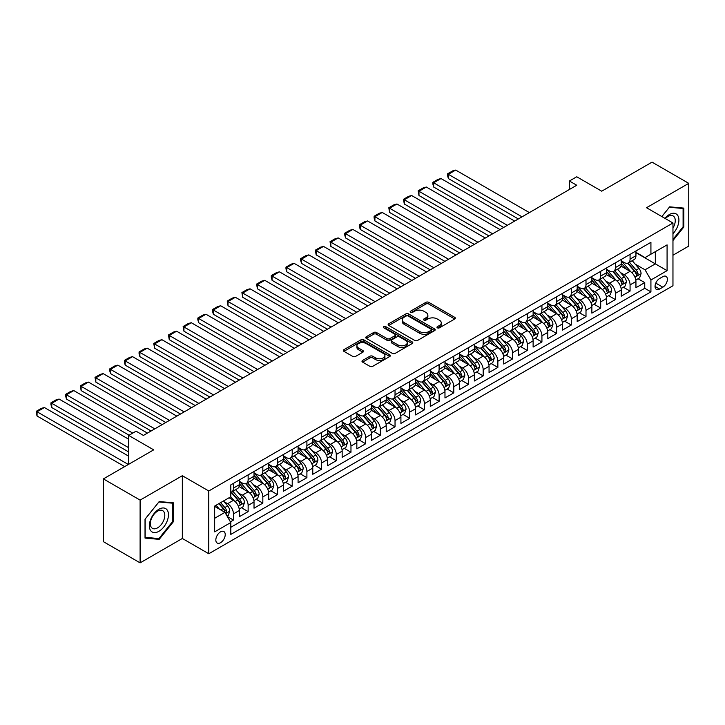 <?xml version="1.0" encoding="UTF-8"?>
<svg xmlns="http://www.w3.org/2000/svg" width="725" height="725" viewBox="0 0 725 725"><rect width="100%" height="100%" fill="white"/><g stroke="black" fill="none" stroke-linecap="round" stroke-linejoin="round"><path stroke-width="1.09" d="M437.383 327.836A1.432 0.825 0 0 0 439.404 327.836L454.72 318.991A2.039 1.178 0 0 0 455.318 318.157A2.039 1.178 0 0 0 454.72 317.333L428.765 302.343A2.039 1.178 0 0 0 425.883 302.343L410.567 311.188A1.432 0.825 0 0 0 410.151 311.768A1.432 0.825 0 0 0 410.567 312.357A1.432 0.825 0 0 0 412.579 312.357L414.564 311.206A6.525 3.77 0 0 1 423.79 311.206L425.956 312.457A6.525 3.77 0 0 1 427.868 315.121A6.525 3.77 0 0 1 425.956 317.786L423.971 318.928A1.432 0.825 0 0 0 423.554 319.517A1.432 0.825 0 0 0 423.971 320.097A1.432 0.825 0 0 0 425.992 320.097L427.977 318.955A6.525 3.77 0 0 1 437.202 318.955L439.368 320.196A6.525 3.77 0 0 1 441.28 322.861A6.525 3.77 0 0 1 439.368 325.525L437.383 326.676A1.432 0.825 0 0 0 436.967 327.256A1.432 0.825 0 0 0 437.383 327.836L437.383 326.676M220.527 542.717A6.652 3.843 120 0 0 224.868 536.862A6.652 3.843 120 0 0 223.853 531.534A6.652 3.843 120 0 0 220.527 531.86A6.652 3.843 120 0 0 216.186 537.723A6.652 3.843 120 0 0 217.201 543.043A6.652 3.843 120 0 0 220.527 542.717M362.591 360.452A2.039 1.178 0 0 0 361.993 361.286A2.039 1.178 0 0 0 362.591 362.11L369.868 366.315A2.039 1.178 0 0 0 372.75 366.315L389.769 356.492A2.039 1.178 0 0 0 390.367 355.658A2.039 1.178 0 0 0 389.769 354.833L363.814 339.844A2.039 1.178 0 0 0 360.932 339.844L343.913 349.667A2.039 1.178 0 0 0 343.315 350.501A2.039 1.178 0 0 0 343.913 351.335L352.712 356.41A2.039 1.178 0 0 0 355.594 356.41L362.872 352.205A2.039 1.178 0 0 0 363.47 351.371A2.039 1.178 0 0 0 362.872 350.547L358.513 348.027A5.456 3.145 0 0 1 356.917 345.798A5.456 3.145 0 0 1 360.28 342.889A5.456 3.145 0 0 1 366.225 343.568L383.317 353.438A5.456 3.145 0 0 1 384.912 355.658A5.456 3.145 0 0 1 381.54 358.576A5.456 3.145 0 0 1 375.604 357.887L372.75 356.247A2.039 1.178 0 0 0 369.868 356.247L362.591 360.452L362.591 362.11M672.963 255.218L688.75 246.101L688.75 183.343L652.029 162.137L601.714 191.192L576.747 176.773L569.397 181.014L576.747 185.247L143.405 435.435L136.064 431.194L128.724 435.435L128.724 464.272M140.106 500.105L140.106 562.863L182.337 538.476L182.337 475.718L140.106 500.105L103.376 478.899L153.691 449.853L128.724 435.435M182.337 475.718L208.773 490.988L672.963 222.992L672.963 285.75L208.773 553.746L208.773 490.988M688.75 183.343L646.519 207.722L672.963 222.992M414.709 340.433A2.039 1.178 0 0 0 417.591 340.433L434.61 330.609A2.039 1.178 0 0 0 435.208 329.775A2.039 1.178 0 0 0 434.61 328.942L408.655 313.952A2.039 1.178 0 0 0 405.773 313.952L388.754 323.776A2.039 1.178 0 0 0 388.156 324.61A2.039 1.178 0 0 0 388.754 325.443L414.709 340.433M384.35 328.144A1.432 0.825 0 0 1 385.8 328.343L385.8 326.649L412.19 341.883A2.039 1.178 0 0 1 412.788 342.717A2.039 1.178 0 0 1 412.19 343.55L395.17 353.374A2.039 1.178 0 0 1 392.288 353.374L366.333 338.385L373.62 334.216L373.62 332.521L366.333 336.726A2.039 1.178 0 0 0 365.735 337.56A2.039 1.178 0 0 0 366.333 338.385L366.333 336.726M373.62 334.216A2.039 1.178 0 0 1 376.502 334.216L376.502 332.521A2.039 1.178 0 0 0 373.62 332.521M376.502 332.521L387.023 338.593A2.039 1.178 0 0 0 389.914 338.593L394.744 335.811A2.039 1.178 0 0 0 395.333 334.977A2.039 1.178 0 0 0 394.744 334.143L383.779 327.818A1.432 0.825 0 0 1 383.362 327.238A1.432 0.825 0 0 1 384.25 326.477A1.432 0.825 0 0 1 385.8 326.649M140.106 562.863L103.376 541.657L103.376 478.899M230.405 521.837L233.45 520.07L227.36 516.553M223.889 501.573L227.578 503.703A8.31 4.794 60 0 1 233.45 513.88L239.332 510.491L239.332 516.68L248.14 511.596L241.461 507.736M238.579 493.1L242.268 495.22A8.31 4.794 60 0 1 248.14 505.397L254.022 502.008L254.022 508.198L262.831 503.114L256.152 499.253M253.27 484.617L256.958 486.747A8.31 4.794 60 0 1 262.831 496.924L268.712 493.526L268.712 499.715L277.521 494.631L270.842 490.771M267.96 476.135L271.648 478.264A8.31 4.794 60 0 1 277.521 488.442L283.393 485.052L283.393 491.242L292.211 486.149L285.532 482.288M282.65 467.652L286.339 469.782A8.31 4.794 60 0 1 292.211 479.959L298.084 476.57L298.084 482.759L306.902 477.666L300.213 473.815M297.341 459.17L301.029 461.299A8.31 4.794 60 0 1 306.902 471.477L312.774 468.087L312.774 474.277L321.592 469.193L314.904 465.332M312.022 450.687L315.71 452.817A8.31 4.794 60 0 1 321.592 462.994L327.464 459.605L327.464 465.794L336.282 460.71L329.594 456.85M326.712 442.214L330.401 444.343A8.31 4.794 60 0 1 336.282 454.521L342.155 451.122L342.155 457.312L350.972 452.228L344.284 448.367M341.403 433.731L345.091 435.861A8.31 4.794 60 0 1 350.972 446.038L356.845 442.64L356.845 448.838L365.654 443.745L358.975 439.885M356.093 425.249L359.781 427.378A8.31 4.794 60 0 1 365.654 437.556L371.535 434.166L371.535 440.356L380.344 435.263L373.665 431.411M370.783 416.766L374.472 418.896A8.31 4.794 60 0 1 380.344 429.073L386.226 425.684L386.226 431.873L395.034 426.78L388.355 422.929M385.473 408.284L389.162 410.413A8.31 4.794 60 0 1 395.034 420.591L400.916 417.201L400.916 423.391L409.725 418.307L403.046 414.446M400.164 399.81L403.852 401.94A8.31 4.794 60 0 1 409.725 412.117L415.606 408.719L415.606 414.908L424.415 409.824L417.736 405.964M414.854 391.328L418.542 393.458A8.31 4.794 60 0 1 424.415 403.635L430.288 400.236L430.288 406.435L439.105 401.342L432.417 397.481M429.544 382.845L433.233 384.975A8.31 4.794 60 0 1 439.105 395.152L444.978 391.763L444.978 397.952L453.796 392.859L447.108 388.999M444.235 374.363L447.914 376.493A8.31 4.794 60 0 1 453.796 386.67L459.668 383.28L459.668 389.47L468.486 384.377L461.798 380.525M458.916 365.88L462.604 368.01A8.31 4.794 60 0 1 468.486 378.187L474.358 374.798L474.358 380.987L483.176 375.903L476.488 372.043M473.606 357.407L477.295 359.528A8.31 4.794 60 0 1 483.176 369.705L489.049 366.315L489.049 372.505L497.867 367.421L491.178 363.56M488.297 348.924L491.985 351.054A8.31 4.794 60 0 1 497.867 361.231L503.739 357.833L503.739 364.022L512.548 358.938L505.869 355.078M502.987 340.442L506.675 342.572A8.31 4.794 60 0 1 512.548 352.749L518.429 349.359L518.429 355.549L527.238 350.456L520.559 346.595M517.677 331.959L521.366 334.089A8.31 4.794 60 0 1 527.238 344.266L533.12 340.877L533.12 347.067L541.928 341.973L535.249 338.122M532.368 323.477L536.056 325.607A8.31 4.794 60 0 1 541.928 335.784L547.81 332.394L547.81 338.584L556.619 333.5L549.94 329.639M547.058 314.994L550.746 317.124A8.31 4.794 60 0 1 556.619 327.301L562.491 323.912L562.491 330.102L571.309 325.017L564.621 321.157M561.748 306.521L565.437 308.651A8.31 4.794 60 0 1 571.309 318.828L577.182 315.429L577.182 321.619L585.999 316.535L579.311 312.674M576.438 298.038L580.127 300.168A8.31 4.794 60 0 1 585.999 310.345L591.872 306.947L591.872 313.146L600.69 308.053L594.002 304.192M591.12 289.556L594.808 291.686A8.31 4.794 60 0 1 600.69 301.863L606.562 298.473L606.562 304.663L615.38 299.57L608.692 295.709M605.81 281.073L609.498 283.203A8.31 4.794 60 0 1 615.38 293.38L621.252 289.991L621.252 296.181L630.07 291.087L630.07 284.898A8.31 4.794 -120 0 0 624.189 274.721L620.5 272.591M623.382 287.236L630.07 291.087M239.332 510.491A8.31 4.794 -120 0 0 233.45 500.313L229.046 497.767M254.022 502.008A8.31 4.794 -120 0 0 248.14 491.831L239.06 486.584M268.712 493.526A8.31 4.794 -120 0 0 262.831 483.348L253.75 478.11M283.393 485.052A8.31 4.794 -120 0 0 277.521 474.875L268.44 469.628M298.084 476.57A8.31 4.794 -120 0 0 292.211 466.392L283.131 461.145M312.774 468.087A8.31 4.794 -120 0 0 306.902 457.91L297.821 452.663M327.464 459.605A8.31 4.794 -120 0 0 321.592 449.428L312.502 444.18M342.155 451.122A8.31 4.794 -120 0 0 336.282 440.945L327.192 435.707M356.845 442.64A8.31 4.794 -120 0 0 350.972 432.462L341.883 427.224M371.535 434.166A8.31 4.794 -120 0 0 365.654 423.989L356.573 418.742M386.226 425.684A8.31 4.794 -120 0 0 380.344 415.507L371.263 410.259M400.916 417.201A8.31 4.794 -120 0 0 395.034 407.024L385.954 401.777M415.606 408.719A8.31 4.794 -120 0 0 409.725 398.542L400.644 393.294M430.288 400.236A8.31 4.794 -120 0 0 424.415 390.059L415.334 384.821M444.978 391.763A8.31 4.794 -120 0 0 439.105 381.586L430.025 376.338M459.668 383.28A8.31 4.794 -120 0 0 453.796 373.103L444.706 367.856M474.358 374.798A8.31 4.794 -120 0 0 468.486 364.621L459.396 359.373M489.049 366.315A8.31 4.794 -120 0 0 483.176 356.138L474.087 350.891M503.739 357.833A8.31 4.794 -120 0 0 497.867 347.656L488.777 342.417M518.429 349.359A8.31 4.794 -120 0 0 512.548 339.182L503.467 333.935M533.12 340.877A8.31 4.794 -120 0 0 527.238 330.7L518.158 325.452M547.81 332.394A8.31 4.794 -120 0 0 541.928 322.217L532.848 316.97M562.491 323.912A8.31 4.794 -120 0 0 556.619 313.735L547.538 308.487M577.182 315.429A8.31 4.794 -120 0 0 571.309 305.252L562.228 300.014M591.872 306.947A8.31 4.794 -120 0 0 585.999 296.77L576.91 291.532M606.562 298.473A8.31 4.794 -120 0 0 600.69 288.296L591.6 283.049M621.252 289.991A8.31 4.794 -120 0 0 615.38 279.814L606.29 274.567M662.822 276.678L659.596 278.536A6.443 3.716 120 0 0 655.382 284.218A6.443 3.716 120 0 0 656.37 289.375A6.443 3.716 120 0 0 659.596 289.058L662.822 287.191A6.443 3.716 120 0 0 667.027 281.517A6.443 3.716 120 0 0 666.039 276.352A6.443 3.716 120 0 0 662.822 276.678M214.654 518.293L224.931 512.357L230.813 522.535L230.813 534.407L650.923 291.858L650.923 279.986L645.051 269.809L635.191 264.118M230.813 522.535L214.654 531.86L214.654 506.077L230.813 496.752L230.813 484.88L650.923 242.322L650.923 254.203L667.082 244.869L667.082 270.652L650.923 279.986M239.332 481.318L242.268 483.013A8.31 4.794 60 0 0 246.418 483.421L252.3 480.032A8.31 4.794 -120 0 0 254.022 476.225L254.022 471.477M254.022 472.836L256.958 474.531A8.31 4.794 60 0 0 261.109 474.938L266.99 471.549A8.31 4.794 -120 0 0 268.712 467.743L268.712 462.994M268.712 464.353L271.648 466.048A8.31 4.794 60 0 0 275.799 466.465L281.681 463.067A8.31 4.794 -120 0 0 283.393 459.269L283.393 454.521M283.393 455.871L286.339 457.566A8.31 4.794 60 0 0 290.489 457.983L296.362 454.593A8.31 4.794 -120 0 0 298.084 450.787L298.084 446.038M298.084 447.388L301.029 449.092A8.31 4.794 60 0 0 305.18 449.5L311.052 446.111A8.31 4.794 -120 0 0 312.774 442.304L312.774 437.556M312.774 438.915L315.71 440.61A8.31 4.794 60 0 0 319.87 441.017L325.743 437.628A8.31 4.794 -120 0 0 327.464 433.822L327.464 429.073M327.464 430.433L330.401 432.127A8.31 4.794 60 0 0 334.56 432.535L340.433 429.146A8.31 4.794 -120 0 0 342.155 425.339L342.155 420.591M342.155 421.95L345.091 423.645A8.31 4.794 60 0 0 349.251 424.062L355.123 420.663A8.31 4.794 -120 0 0 356.845 416.866L356.845 412.108M356.845 413.468L359.781 415.162A8.31 4.794 60 0 0 363.941 415.579L369.813 412.181A8.31 4.794 -120 0 0 371.535 408.383L371.535 403.635M371.535 404.985L374.472 406.689A8.31 4.794 60 0 0 378.622 407.097L384.504 403.707A8.31 4.794 -120 0 0 386.226 399.901L386.226 395.152M386.226 396.512L389.162 398.206A8.31 4.794 60 0 0 393.312 398.614L399.194 395.225A8.31 4.794 -120 0 0 400.916 391.418L400.916 386.67M400.916 388.029L403.852 389.724A8.31 4.794 60 0 0 408.003 390.132L413.884 386.742A8.31 4.794 -120 0 0 415.606 382.936L415.606 378.187M415.606 379.547L418.542 381.241A8.31 4.794 60 0 0 422.693 381.658L428.575 378.26A8.31 4.794 -120 0 0 430.288 374.453L430.288 369.705M430.288 371.064L433.233 372.759A8.31 4.794 60 0 0 437.383 373.176L443.256 369.777A8.31 4.794 -120 0 0 444.978 365.98L444.978 361.231M444.978 362.582L447.914 364.285A8.31 4.794 60 0 0 452.074 364.693L457.946 361.304A8.31 4.794 -120 0 0 459.668 357.498L459.668 352.749M459.668 354.108L462.604 355.803A8.31 4.794 60 0 0 466.764 356.211L472.637 352.821A8.31 4.794 -120 0 0 474.358 349.015L474.358 344.266M474.358 345.626L477.295 347.32A8.31 4.794 60 0 0 481.454 347.728L487.327 344.339A8.31 4.794 -120 0 0 489.049 340.532L489.049 335.784M489.049 337.143L491.985 338.838A8.31 4.794 60 0 0 496.145 339.246L502.017 335.856A8.31 4.794 -120 0 0 503.739 332.05L503.739 327.301M503.739 328.661L506.675 330.355A8.31 4.794 60 0 0 510.835 330.772L516.707 327.374A8.31 4.794 -120 0 0 518.429 323.577L518.429 318.828M518.429 320.178L521.366 321.873A8.31 4.794 60 0 0 525.516 322.29L531.398 318.9A8.31 4.794 -120 0 0 533.12 315.094L533.12 310.345M533.12 311.696L536.056 313.399A8.31 4.794 60 0 0 540.207 313.807L546.088 310.418A8.31 4.794 -120 0 0 547.81 306.612L547.81 301.863M547.81 303.222L550.746 304.917A8.31 4.794 60 0 0 554.897 305.325L560.778 301.935A8.31 4.794 -120 0 0 562.491 298.129L562.491 293.38M562.491 294.74L565.437 296.434A8.31 4.794 60 0 0 569.587 296.842L575.46 293.453A8.31 4.794 -120 0 0 577.182 289.647L577.182 284.898M577.182 286.257L580.127 287.952A8.31 4.794 60 0 0 584.278 288.369L590.15 284.97A8.31 4.794 -120 0 0 591.872 281.173L591.872 276.415M591.872 277.775L594.808 279.469A8.31 4.794 60 0 0 598.968 279.886L604.84 276.488A8.31 4.794 -120 0 0 606.562 272.691L606.562 267.942M606.562 269.292L609.498 270.996A8.31 4.794 60 0 0 613.658 271.404L619.531 268.014A8.31 4.794 -120 0 0 621.252 264.208L621.252 259.459M230.813 527.283L644.752 288.296L644.752 282.614L635.943 287.698L635.943 281.508A8.31 4.794 -120 0 0 630.07 271.331L620.981 266.084M621.252 260.819L624.189 262.513A8.31 4.794 -120 0 0 628.348 262.921A8.31 4.794 -120 0 0 630.07 259.115L630.07 254.366M628.348 262.921L634.221 259.532A8.31 4.794 -120 0 0 635.943 255.726L635.943 250.977M233.45 483.348L233.45 488.097A8.31 4.794 60 0 1 231.737 491.903A8.31 4.794 60 0 1 230.813 492.239M231.737 491.903L237.61 488.514A8.31 4.794 -120 0 0 239.332 484.708L239.332 479.959M248.14 474.866L248.14 479.624A8.31 4.794 60 0 1 246.418 483.421M262.831 466.392L262.831 471.141A8.31 4.794 60 0 1 261.109 474.938M277.521 457.91L277.521 462.659A8.31 4.794 60 0 1 275.799 466.465M292.211 449.428L292.211 454.176A8.31 4.794 60 0 1 290.489 457.983M306.902 440.945L306.902 445.694A8.31 4.794 60 0 1 305.18 449.5M321.592 432.462L321.592 437.211A8.31 4.794 60 0 1 319.87 441.017M336.282 423.989L336.282 428.738A8.31 4.794 60 0 1 334.56 432.535M350.972 415.507L350.972 420.255A8.31 4.794 60 0 1 349.251 424.062M365.654 407.024L365.654 411.773A8.31 4.794 60 0 1 363.941 415.579M380.344 398.542L380.344 403.29A8.31 4.794 60 0 1 378.622 407.097M395.034 390.059L395.034 394.808A8.31 4.794 60 0 1 393.312 398.614M409.725 381.586L409.725 386.334A8.31 4.794 60 0 1 408.003 390.132M424.415 373.103L424.415 377.852A8.31 4.794 60 0 1 422.693 381.658M439.105 364.621L439.105 369.369A8.31 4.794 60 0 1 437.383 373.176M453.796 356.138L453.796 360.887A8.31 4.794 60 0 1 452.074 364.693M468.486 347.656L468.486 352.404A8.31 4.794 60 0 1 466.764 356.211M483.176 339.173L483.176 343.931A8.31 4.794 60 0 1 481.454 347.728M497.867 330.7L497.867 335.448A8.31 4.794 60 0 1 496.145 339.246M512.548 322.217L512.548 326.966A8.31 4.794 60 0 1 510.835 330.772M527.238 313.735L527.238 318.483A8.31 4.794 60 0 1 525.516 322.29M541.928 305.252L541.928 310.001A8.31 4.794 60 0 1 540.207 313.807M556.619 296.77L556.619 301.518A8.31 4.794 60 0 1 554.897 305.325M571.309 288.296L571.309 293.045A8.31 4.794 60 0 1 569.587 296.842M585.999 279.814L585.999 284.562A8.31 4.794 60 0 1 584.278 288.369M600.69 271.331L600.69 276.08A8.31 4.794 60 0 1 598.968 279.886M615.38 262.849L615.38 267.597A8.31 4.794 60 0 1 613.658 271.404M615.38 293.38L615.38 299.57M600.69 301.863L600.69 308.053M585.999 310.345L585.999 316.535M571.309 318.828L571.309 325.017M556.619 327.301L556.619 333.5M541.928 335.784L541.928 341.973M527.238 344.266L527.238 350.456M512.548 352.749L512.548 358.938M497.867 361.231L497.867 367.421M483.176 369.705L483.176 375.903M468.486 378.187L468.486 384.377M453.796 386.67L453.796 392.859M439.105 395.152L439.105 401.342M424.415 403.635L424.415 409.824M409.725 412.117L409.725 418.307M395.034 420.591L395.034 426.78M380.344 429.073L380.344 435.263M365.654 437.556L365.654 443.745M350.972 446.038L350.972 452.228M336.282 454.521L336.282 460.71M321.592 462.994L321.592 469.193M306.902 471.477L306.902 477.666M292.211 479.959L292.211 486.149M277.521 488.442L277.521 494.631M262.831 496.924L262.831 503.114M248.14 505.397L248.14 511.596M233.45 513.88L233.45 520.07M224.931 512.357L214.654 506.422M645.051 269.809L655.327 263.873L655.327 251.657L667.082 244.869M635.943 252.672L667.082 270.652M635.943 252.336L645.051 257.593L650.923 254.203M182.337 538.476L208.773 553.746M569.397 181.014L569.397 189.488M638.072 278.753L644.752 282.614M644.752 288.296L650.923 291.858M672.963 240.537L683.829 227.016L683.829 208.111L669.655 206.843L661.834 216.567M145.027 538.086L159.201 539.355L173.375 521.719L173.375 502.824L159.201 501.555L145.027 519.191L145.027 538.086M683.095 226.59L683.829 227.016M172.641 521.293L173.375 521.719M157.706 538.494L159.201 539.355M437.954 328.035L439.368 327.22A6.525 3.77 0 0 0 441.28 324.564L441.28 322.861M427.868 315.121L427.868 316.816A6.525 3.77 0 0 1 425.956 319.48L424.542 320.296M454.72 317.333L454.72 318.991L428.765 304.038A2.039 1.178 0 0 0 425.883 304.038L411.138 312.557M434.61 328.942L434.61 330.609L408.655 315.656A2.039 1.178 0 0 0 405.773 315.656L388.781 325.462M431.003 330.355A1.432 0.825 0 0 0 431.42 329.775A1.432 0.825 0 0 0 431.003 329.186L408.22 316.037A1.432 0.825 0 0 0 406.199 316.037L404.115 317.242A6.525 3.77 0 0 0 402.203 319.906A6.525 3.77 0 0 0 404.115 322.571L419.684 331.561A6.525 3.77 0 0 0 428.91 331.561L431.003 330.355L431.003 332.05A1.432 0.825 0 0 0 431.42 331.47L431.42 329.775M402.203 319.906L402.203 321.601A6.525 3.77 0 0 0 404.115 324.265L404.115 322.571M431.003 332.05L428.91 333.255A6.525 3.77 0 0 1 419.684 333.255L404.115 324.265M376.502 334.216L387.023 340.297A2.039 1.178 0 0 0 389.914 340.297L394.744 337.506A2.039 1.178 0 0 0 395.333 336.672L395.333 334.977M385.8 328.343L412.163 343.568M397.952 344.901A5.456 3.145 0 0 0 403.897 345.589A5.456 3.145 0 0 0 407.26 342.68A5.456 3.145 0 0 0 405.665 340.451L399.647 336.971A2.039 1.178 0 0 0 396.756 336.971L391.926 339.762A2.039 1.178 0 0 0 391.328 340.596A2.039 1.178 0 0 0 391.926 341.43L397.952 344.901L397.952 346.595A5.456 3.145 0 0 0 403.897 347.284A5.456 3.145 0 0 0 407.26 344.375L407.26 342.68M391.328 340.596L391.328 342.291A2.039 1.178 0 0 0 391.926 343.124L391.926 341.43M397.952 346.595L391.926 343.124M384.912 355.658L384.912 357.362A5.456 3.145 0 0 1 381.54 360.271A5.456 3.145 0 0 1 375.604 359.582L372.75 357.942A2.039 1.178 0 0 0 369.868 357.942L362.618 362.128M356.917 345.798L356.917 347.493A5.456 3.145 0 0 0 358.513 349.722L358.513 348.027M362.872 350.547L362.872 352.205L358.513 349.722M389.742 356.51L363.814 341.538A2.039 1.178 0 0 0 360.932 341.538L343.94 351.353L343.913 349.667M635.816 280.049L639.613 277.865L641.081 273.624A5.501 3.181 -120 0 0 638.942 268.449L632.227 260.683M522.027 216.838L448.358 174.308L455.708 170.067L529.368 212.597M630.886 271.866L622.92 262.649A15.896 9.171 -120 0 0 621.252 260.909M448.358 178.549L447.552 175.541L447.552 173.846L448.358 174.308L448.358 178.549L518.357 218.959M626.518 269.283L622.068 264.127A13.195 7.613 -120 0 0 621.252 263.238M627.596 263.22L634.384 271.077A5.501 3.181 60 0 1 636.351 274.875C637.175 275.98 637.764 275.645 638.109 273.86A5.501 3.181 -120 0 0 636.151 270.062L629.436 262.296M627.995 263.093L635.29 271.54A2.8 1.622 60 0 1 635.997 272.636L638.109 273.86M636.351 274.875L636.749 275.527M447.552 173.846L452.69 170.873L455.708 170.067M672.963 233.713A13.503 7.794 120 0 0 678.727 218.053A13.503 7.794 120 0 0 669.356 214.555A13.503 7.794 120 0 0 664.934 218.361M672.963 228.049A10.223 5.9 120 0 0 673.135 215.95A10.223 5.9 120 0 0 668.024 216.458A10.223 5.9 120 0 0 665.342 218.597M661.871 216.585L669.356 207.268L683.095 208.492L683.095 226.807L672.963 239.413M682.189 207.966L683.095 208.492M167.176 521.021A13.503 7.794 120 0 0 163.678 507.98A13.503 7.794 120 0 0 150.637 519.544A13.503 7.794 120 0 0 154.135 532.594A13.503 7.794 120 0 0 167.176 521.021M163.832 520.07A10.223 5.9 120 0 0 162.681 510.663A10.223 5.9 120 0 0 151.308 518.955A10.223 5.9 120 0 0 152.458 528.362A10.223 5.9 120 0 0 163.832 520.07M145.172 537.37L145.172 519.055L158.902 501.972L172.641 503.195L172.641 521.511L158.902 538.603L145.027 537.288M171.734 502.67L172.641 503.195M621.126 288.532L624.923 286.339L626.391 282.097A5.501 3.181 -120 0 0 624.252 276.932L617.537 269.165M507.337 225.321L433.668 182.791L441.017 178.549L514.678 221.08M616.196 280.348L608.23 271.132A15.896 9.171 -120 0 0 606.562 269.383M433.668 187.032L432.861 184.023L432.861 182.328L433.668 182.791L433.668 187.032L503.667 227.442M611.827 277.766L607.378 272.609A13.195 7.613 -120 0 0 606.562 271.721M612.906 271.703L619.694 279.56A5.501 3.181 60 0 1 621.66 283.357C622.485 284.463 623.074 284.118 623.418 282.333A5.501 3.181 -120 0 0 621.461 278.545L614.746 270.769M613.305 271.576L620.6 280.022A2.8 1.622 60 0 1 621.307 281.119L623.418 282.333M621.66 283.357L622.059 284.01M432.861 182.328L438 179.356L441.017 178.549M606.435 297.014L610.232 294.821L611.701 290.58A5.501 3.181 -120 0 0 609.562 285.414L602.847 277.639M492.647 233.803L418.978 191.273L426.327 187.032L499.987 229.562M601.505 288.831L593.548 279.614A15.896 9.171 -120 0 0 591.872 277.865M418.978 195.514L418.171 190.802L418.978 191.273L418.978 195.514L488.976 235.924M597.137 286.248L592.688 281.092A13.195 7.613 -120 0 0 591.872 280.203M598.216 280.185L605.003 288.042A5.501 3.181 60 0 1 606.97 291.831C607.795 292.945 608.384 292.601 608.728 290.816A5.501 3.181 -120 0 0 606.771 287.028L600.055 279.252M598.614 280.058L605.91 288.496A2.8 1.622 60 0 1 606.617 289.601L608.728 290.816M606.97 291.831L607.369 292.483M418.171 190.802L423.309 187.838L426.327 187.032M591.754 305.497L595.542 303.304L597.01 299.062A5.501 3.181 -120 0 0 594.872 293.897L588.156 286.121M477.956 242.286L404.287 199.756L411.637 195.514L485.306 238.045M586.815 297.313L578.858 288.097A15.896 9.171 -120 0 0 577.182 286.348M404.287 203.997L403.481 199.284L404.287 199.756L404.287 203.997L474.286 244.407M582.447 294.722L577.997 289.574A13.195 7.613 -120 0 0 577.182 288.686M583.525 288.668L590.313 296.525A5.501 3.181 60 0 1 592.28 300.313C593.104 301.419 593.693 301.083 594.047 299.298A5.501 3.181 -120 0 0 592.08 295.51L585.365 287.734M583.924 288.532L591.219 296.978A2.8 1.622 60 0 1 591.926 298.075L594.047 299.298M592.28 300.313L592.678 300.966M403.481 199.284L408.628 196.321L411.637 195.514M577.064 313.979L580.861 311.786L582.329 307.545A5.501 3.181 -120 0 0 580.181 302.379L573.466 294.604M463.266 250.768L389.606 208.238L396.947 203.997L470.616 246.527M572.125 305.796L564.168 296.579A15.896 9.171 -120 0 0 562.491 294.83M389.606 212.47L388.79 207.767L389.606 208.238L389.606 212.47L459.596 252.889M567.757 303.204L563.307 298.048A13.195 7.613 -120 0 0 562.491 297.168M568.835 297.141L575.632 305.007A5.501 3.181 60 0 1 577.589 308.796C578.414 309.901 579.003 309.566 579.357 307.781A5.501 3.181 -120 0 0 577.39 303.983L570.675 296.217M569.243 297.014L576.529 305.461A2.8 1.622 60 0 1 577.236 306.557L579.357 307.781M577.589 308.796L577.988 309.448M388.79 207.767L393.938 204.803L396.947 203.997M562.373 322.453L566.171 320.269L567.639 316.028A5.501 3.181 -120 0 0 565.491 310.853L558.785 303.086M448.576 259.242L374.916 216.712L382.256 212.47L455.925 255.01M557.434 314.269L549.478 305.053A15.896 9.171 -120 0 0 547.81 303.313M374.916 220.953L374.109 217.944L374.109 216.249L374.916 216.712L374.916 220.953L444.905 261.362M553.066 311.687L548.617 306.53A13.195 7.613 -120 0 0 547.81 305.642M554.154 305.624L560.942 313.481A5.501 3.181 60 0 1 562.899 317.278C563.733 318.384 564.313 318.048 564.666 316.263A5.501 3.181 -120 0 0 562.7 312.466L555.993 304.699M554.553 305.497L561.848 313.943A2.8 1.622 60 0 1 562.555 315.04L564.666 316.263M562.899 317.278L563.298 317.931M374.109 216.249L379.248 213.277L382.256 212.47M547.683 330.935L551.48 328.742L552.948 324.51A5.501 3.181 -120 0 0 550.801 319.335L544.094 311.569M433.885 267.724L360.225 225.194L367.566 220.953L441.235 263.483M542.744 322.752L534.787 313.535A15.896 9.171 -120 0 0 533.12 311.786M360.225 229.435L359.419 226.427L359.419 224.732L360.225 225.194L360.225 229.435L430.215 269.845M538.385 320.169L533.926 315.013A13.195 7.613 -120 0 0 533.12 314.124M539.463 314.106L546.251 321.963A5.501 3.181 60 0 1 548.209 325.761C549.043 326.866 549.623 326.522 549.976 324.737A5.501 3.181 -120 0 0 548.009 320.948L541.303 313.182M539.862 313.979L547.158 322.426A2.8 1.622 60 0 1 547.864 323.522L549.976 324.737M548.209 325.761L548.617 326.413M359.419 224.732L364.557 221.759L367.566 220.953M532.993 339.418L536.79 337.225L538.258 332.983A5.501 3.181 -120 0 0 536.11 327.818L529.404 320.051M419.204 276.207L345.535 233.677L352.876 229.435L426.545 271.966M528.054 331.234L520.097 322.018A15.896 9.171 -120 0 0 518.429 320.269M345.535 237.918L344.728 234.909L344.728 233.214L345.535 233.677L345.535 237.918L415.525 278.327M523.695 328.652L519.236 323.495A13.195 7.613 -120 0 0 518.429 322.607M524.773 322.589L531.561 330.446A5.501 3.181 60 0 1 533.518 334.243C534.352 335.349 534.941 335.004 535.286 333.219A5.501 3.181 -120 0 0 533.319 329.431L526.613 321.655M525.172 322.462L532.467 330.908A2.8 1.622 60 0 1 533.174 332.005L535.286 333.219M533.518 334.243L533.926 334.896M344.728 233.214L349.867 230.242L352.876 229.435M518.303 347.9L522.1 345.707L523.568 341.466A5.501 3.181 -120 0 0 521.42 336.3L514.714 328.525M404.514 284.689L330.845 242.159L338.185 237.918L411.854 280.448M513.363 339.717L505.407 330.5A15.896 9.171 -120 0 0 503.739 328.751M330.845 246.4L330.038 241.688L330.845 242.159L330.845 246.4L400.834 286.81M509.004 337.125L504.555 331.978A13.195 7.613 -120 0 0 503.739 331.089M510.083 331.071L516.871 338.928A5.501 3.181 60 0 1 518.837 342.717C519.662 343.831 520.251 343.487 520.595 341.702A5.501 3.181 -120 0 0 518.629 337.913L511.923 330.138M510.482 330.935L517.777 339.382A2.8 1.622 60 0 1 518.484 340.478L520.595 341.702M518.837 342.717L519.236 343.369M330.038 241.688L335.177 238.724L338.185 237.918M503.612 356.383L507.409 354.19L508.877 349.948A5.501 3.181 -120 0 0 506.739 344.783L500.023 337.007M389.823 293.172L316.154 250.642L323.504 246.4L397.164 288.931M498.682 348.199L490.716 338.983A15.896 9.171 -120 0 0 489.049 337.234M316.154 254.883L315.348 250.17L316.154 250.642L316.154 254.883L386.153 295.292M494.314 345.608L489.864 340.451A13.195 7.613 -120 0 0 489.049 339.572M495.392 339.545L502.18 347.411A5.501 3.181 60 0 1 504.147 351.199C504.972 352.305 505.561 351.969 505.905 350.184A5.501 3.181 -120 0 0 503.948 346.387L497.232 338.62M495.791 339.418L503.087 347.864A2.8 1.622 60 0 1 503.793 348.961L505.905 350.184M504.147 351.199L504.546 351.852M315.348 250.17L320.486 247.207L323.504 246.4M488.922 364.865L492.719 362.672L494.187 358.431A5.501 3.181 -120 0 0 492.048 353.256L485.333 345.49M375.133 301.654L301.464 259.115L308.814 254.883L382.474 297.413M483.992 356.673L476.026 347.465A15.896 9.171 -120 0 0 474.358 345.716M301.464 263.356L300.657 260.347L300.657 258.653L301.464 259.115L301.464 263.356L371.463 303.766M479.624 354.09L475.174 348.933A13.195 7.613 -120 0 0 474.358 348.054M480.702 348.027L487.49 355.893A5.501 3.181 60 0 1 489.457 359.682C490.281 360.787 490.87 360.452 491.215 358.667A5.501 3.181 -120 0 0 489.257 354.869L482.542 347.103M481.101 347.9L488.396 356.347A2.8 1.622 60 0 1 489.103 357.443L491.215 358.667M489.457 359.682L489.855 360.334M300.657 258.653L305.796 255.68L308.814 254.883M474.232 373.339L478.029 371.155L479.497 366.913A5.501 3.181 -120 0 0 477.358 361.739L470.643 353.972M360.443 310.128L286.774 267.597L294.123 263.356L367.783 305.887M469.302 365.155L461.345 355.939A15.896 9.171 -120 0 0 459.668 354.199M286.774 271.839L285.967 268.83L285.967 267.135L286.774 267.597L286.774 271.839L356.772 312.248M464.933 362.572L460.484 357.416A13.195 7.613 -120 0 0 459.668 356.528M466.012 356.51L472.8 364.367A5.501 3.181 60 0 1 474.766 368.164C475.591 369.27 476.18 368.934 476.524 367.149A5.501 3.181 -120 0 0 474.567 363.352L467.852 355.585M466.411 356.383L473.706 364.829A2.8 1.622 60 0 1 474.413 365.926L476.524 367.149M474.766 368.164L475.165 368.817M285.967 267.135L291.106 264.163L294.123 263.356M459.55 381.821L463.338 379.628L464.807 375.387A5.501 3.181 -120 0 0 462.668 370.221L455.952 362.455M345.752 318.61L272.083 276.08L279.433 271.839L353.102 314.369M454.611 373.638L446.654 364.421A15.896 9.171 -120 0 0 444.978 362.672M272.083 280.321L271.277 277.312L271.277 275.618L272.083 276.08L272.083 280.321L342.082 320.731M450.243 371.055L445.793 365.898A13.195 7.613 -120 0 0 444.978 365.01M451.322 364.992L458.109 372.849A5.501 3.181 60 0 1 460.076 376.647C460.901 377.752 461.49 377.408 461.834 375.623A5.501 3.181 -120 0 0 459.877 371.834L453.161 364.059M451.72 364.865L459.016 373.312A2.8 1.622 60 0 1 459.722 374.408L461.834 375.623M460.076 376.647L460.475 377.299M271.277 275.618L276.424 272.645L279.433 271.839M444.86 390.304L448.657 388.111L450.125 383.869A5.501 3.181 -120 0 0 447.978 378.704L441.262 370.928M331.062 327.093L257.402 284.562L264.743 280.321L338.412 322.852M439.921 382.12L431.964 372.904A15.896 9.171 -120 0 0 430.288 371.155M257.402 288.804L256.587 284.091L257.402 284.562L257.402 288.804L327.392 329.213M435.553 379.538L431.103 374.381A13.195 7.613 -120 0 0 430.288 373.493M436.631 373.475L443.428 381.332A5.501 3.181 60 0 1 445.386 385.12C446.21 386.235 446.799 385.89 447.153 384.105A5.501 3.181 -120 0 0 445.186 380.317L438.471 372.541M437.03 373.348L444.325 381.785A2.8 1.622 60 0 1 445.032 382.882L447.153 384.105M445.386 385.12L445.784 385.772M256.587 284.091L261.734 281.128L264.743 280.321M430.17 398.786L433.967 396.593L435.435 392.352A5.501 3.181 -120 0 0 433.287 387.186L426.581 379.411M316.372 335.575L242.712 293.045L250.053 288.804L323.722 331.334M425.231 390.603L417.274 381.386A15.896 9.171 -120 0 0 415.606 379.637M242.712 297.286L241.896 292.574L242.712 293.045L242.712 297.286L312.702 337.696M420.862 388.011L416.413 382.863A13.195 7.613 -120 0 0 415.606 381.975M421.95 381.957L428.738 389.814A5.501 3.181 60 0 1 430.695 393.603C431.52 394.708 432.109 394.373 432.462 392.587A5.501 3.181 -120 0 0 430.496 388.79L423.79 381.024M422.349 381.821L429.635 390.267A2.8 1.622 60 0 1 430.342 391.364L432.462 392.587M430.695 393.603L431.094 394.255M241.896 292.574L247.044 289.61L250.053 288.804M415.479 407.269L419.277 405.076L420.745 400.834A5.501 3.181 -120 0 0 418.597 395.66L411.891 387.893M301.682 344.058L228.022 301.528L235.362 297.286L309.031 339.817M410.54 399.076L402.583 389.869A15.896 9.171 -120 0 0 400.916 388.12M228.022 305.76L227.215 301.056L228.022 301.528L228.022 305.76L298.011 346.178M406.181 396.493L401.722 391.337A13.195 7.613 -120 0 0 400.916 390.458M407.26 390.431L414.048 398.297A5.501 3.181 60 0 1 416.005 402.085C416.839 403.191 417.419 402.855 417.772 401.07A5.501 3.181 -120 0 0 415.806 397.273L409.099 389.506M407.658 390.304L414.954 398.75A2.8 1.622 60 0 1 415.661 399.847L417.772 401.07M416.005 402.085L416.413 402.737M227.215 301.056L232.353 298.093L235.362 297.286M400.789 415.742L404.586 413.558L406.054 409.317A5.501 3.181 -120 0 0 403.907 404.142L397.2 396.376M287 352.531L213.331 310.001L220.672 305.76L294.341 348.29M395.85 407.559L387.893 398.342A15.896 9.171 -120 0 0 386.226 396.602M213.331 314.242L212.525 311.233L212.525 309.539L213.331 310.001L213.331 314.242L283.321 354.652M391.491 404.976L387.032 399.819A13.195 7.613 -120 0 0 386.226 398.931M392.569 398.913L399.357 406.77A5.501 3.181 60 0 1 401.315 410.567C402.148 411.673 402.737 411.338 403.082 409.553A5.501 3.181 -120 0 0 401.115 405.755L394.409 397.989M392.968 398.786L400.263 407.233A2.8 1.622 60 0 1 400.97 408.329L403.082 409.553M401.315 410.567L401.722 411.22M212.525 309.539L217.663 306.566L220.672 305.76M386.099 424.225L389.896 422.032L391.364 417.79A5.501 3.181 -120 0 0 389.216 412.625L382.51 404.858M272.31 361.014L198.641 318.483L205.982 314.242L279.651 356.772M381.16 416.041L373.203 406.825A15.896 9.171 -120 0 0 371.535 405.076M198.641 322.725L197.834 319.716L197.834 318.021L198.641 318.483L198.641 322.725L268.631 363.134M376.801 413.458L372.351 408.302A13.195 7.613 -120 0 0 371.535 407.414M377.879 407.396L384.667 415.253A5.501 3.181 60 0 1 386.633 419.05C387.458 420.156 388.047 419.811 388.392 418.026A5.501 3.181 -120 0 0 386.425 414.238L379.719 406.462M378.278 407.269L385.573 415.715A2.8 1.622 60 0 1 386.28 416.812L388.392 418.026M386.633 419.05L387.032 419.702M197.834 318.021L202.973 315.049L205.982 314.242M371.408 432.707L375.206 430.514L376.674 426.273A5.501 3.181 -120 0 0 374.535 421.107L367.82 413.332M257.62 369.496L183.951 326.966L191.3 322.725L264.96 365.255M366.478 424.524L358.513 415.307A15.896 9.171 -120 0 0 356.845 413.558M183.951 331.207L183.144 326.495L183.951 326.966L183.951 331.207L253.949 371.617M362.11 421.941L357.661 416.784A13.195 7.613 -120 0 0 356.845 415.896M363.189 415.878L369.977 423.735A5.501 3.181 60 0 1 371.943 427.523C372.768 428.638 373.357 428.294 373.701 426.508A5.501 3.181 -120 0 0 371.744 422.72L365.028 414.945M363.587 415.751L370.883 424.188A2.8 1.622 60 0 1 371.59 425.294L373.701 426.508M371.943 427.523L372.342 428.185M183.144 326.495L188.282 323.531L191.3 322.725M356.718 441.19L360.515 438.997L361.983 434.755A5.501 3.181 -120 0 0 359.845 429.59L353.129 421.814M242.929 377.979L169.26 335.448L176.61 331.207L250.27 373.737M351.788 433.006L343.822 423.79A15.896 9.171 -120 0 0 342.155 422.041M169.26 339.69L168.454 334.977L169.26 335.448L169.26 339.69L239.259 380.099M347.42 430.414L342.97 425.267A13.195 7.613 -120 0 0 342.155 424.379M348.498 424.361L355.286 432.218A5.501 3.181 60 0 1 357.253 436.006C358.077 437.112 358.667 436.776 359.011 434.991A5.501 3.181 -120 0 0 357.053 431.203L350.338 423.427M348.897 424.225L356.192 432.671A2.8 1.622 60 0 1 356.899 433.767L359.011 434.991M357.253 436.006L357.652 436.658M168.454 334.977L173.592 332.014L176.61 331.207M342.028 449.672L345.825 447.479L347.293 443.238A5.501 3.181 -120 0 0 345.154 438.072L338.439 430.297M228.239 386.461L154.57 343.931L161.92 339.69L235.58 382.22M337.098 441.489L329.132 432.272A15.896 9.171 -120 0 0 327.464 430.523M154.57 348.172L153.763 343.46L154.57 343.931L154.57 348.172L224.569 388.582M332.73 438.897L328.28 433.74A13.195 7.613 -120 0 0 327.464 432.861M333.808 432.834L340.596 440.7A5.501 3.181 60 0 1 342.562 444.488C343.387 445.594 343.976 445.259 344.321 443.473A5.501 3.181 -120 0 0 342.363 439.676L335.648 431.91M334.207 432.707L341.502 441.153A2.8 1.622 60 0 1 342.209 442.25L344.321 443.473M342.562 444.488L342.961 445.141M153.763 343.46L158.902 340.496L161.92 339.69M327.347 458.155L331.135 455.962L332.603 451.72A5.501 3.181 -120 0 0 330.464 446.546L323.749 438.779M213.549 394.935L139.88 352.404L147.229 348.163L220.898 390.702M322.407 449.962L314.451 440.746A15.896 9.171 -120 0 0 312.774 439.006M139.88 356.646L139.073 353.637L139.073 351.942L139.88 352.404L139.88 356.646L209.878 397.055M318.039 447.379L313.59 442.223A13.195 7.613 -120 0 0 312.774 441.335M319.118 441.317L325.906 449.174A5.501 3.181 60 0 1 327.872 452.971C328.697 454.077 329.286 453.741 329.63 451.956A5.501 3.181 -120 0 0 327.673 448.159L320.958 440.392M319.517 441.19L326.812 449.636A2.8 1.622 60 0 1 327.519 450.733L329.63 451.956M327.872 452.971L328.271 453.623M139.073 351.942L144.221 348.97L147.229 348.163M312.656 466.628L316.453 464.435L317.922 460.203A5.501 3.181 -120 0 0 315.774 455.028L309.058 447.262M198.858 403.417L125.189 360.887L132.539 356.646L206.208 399.176M307.717 458.445L299.76 449.228A15.896 9.171 -120 0 0 298.084 447.488M125.189 365.128L124.383 362.119L124.383 360.425L125.189 360.887L125.189 365.128L195.188 405.538M303.349 455.862L298.899 450.705A13.195 7.613 -120 0 0 298.084 449.817M304.428 449.799L311.215 457.656A5.501 3.181 60 0 1 313.182 461.453C314.007 462.559 314.596 462.215 314.949 460.429A5.501 3.181 -120 0 0 312.983 456.641L306.267 448.875M304.826 449.672L312.122 458.118A2.8 1.622 60 0 1 312.828 459.215L314.949 460.429M313.182 461.453L313.581 462.106M124.383 360.425L129.53 357.452L132.539 356.646M297.966 475.111L301.763 472.918L303.231 468.676A5.501 3.181 -120 0 0 301.083 463.511L294.368 455.744M184.168 411.9L110.508 369.369L117.849 365.128L191.518 407.658M293.027 466.927L285.07 457.711A15.896 9.171 -120 0 0 283.393 455.962M110.508 373.611L109.693 370.602L109.693 368.907L110.508 369.369L110.508 373.611L180.498 414.02M288.659 464.344L284.209 459.188A13.195 7.613 -120 0 0 283.393 458.3M289.746 458.282L296.534 466.139A5.501 3.181 60 0 1 298.492 469.936C299.316 471.042 299.905 470.697 300.259 468.912A5.501 3.181 -120 0 0 298.292 465.124L291.586 457.348M290.145 458.155L297.431 466.601A2.8 1.622 60 0 1 298.138 467.698L300.259 468.912M298.492 469.936L298.89 470.588M109.693 368.907L114.84 365.935L117.849 365.128M283.276 483.593L287.073 481.4L288.541 477.159A5.501 3.181 -120 0 0 286.393 471.993L279.687 464.218M169.478 420.382L95.818 377.852L103.158 373.611L176.828 416.141M278.337 475.41L270.38 466.193A15.896 9.171 -120 0 0 268.712 464.444M95.818 382.093L95.011 377.381L95.818 377.852L95.818 382.093L165.808 422.503M273.978 472.818L269.519 467.67A13.195 7.613 -120 0 0 268.712 466.782M275.056 466.764L281.844 474.621A5.501 3.181 60 0 1 283.801 478.409C284.635 479.524 285.215 479.18 285.568 477.394A5.501 3.181 -120 0 0 283.602 473.606L276.896 465.831M275.455 466.628L282.75 475.074A2.8 1.622 60 0 1 283.457 476.171L285.568 477.394M283.801 478.409L284.2 479.062M95.011 377.381L100.15 374.417L103.158 373.611M268.585 492.076L272.382 489.882L273.851 485.641A5.501 3.181 -120 0 0 271.703 480.476L264.997 472.7M154.797 428.865L81.127 386.334L88.468 382.093L162.137 424.623M263.646 483.892L255.689 474.676A15.896 9.171 -120 0 0 254.022 472.927M81.127 390.576L80.321 385.863L81.127 386.334L81.127 390.576L151.117 430.985M259.287 481.3L254.828 476.144A13.195 7.613 -120 0 0 254.022 475.265M260.366 475.237L267.153 483.104A5.501 3.181 60 0 1 269.111 486.892C269.945 487.998 270.534 487.662 270.878 485.877A5.501 3.181 -120 0 0 268.912 482.08L262.205 474.313M260.764 475.111L268.06 483.557A2.8 1.622 60 0 1 268.767 484.653L270.878 485.877M269.111 486.892L269.519 487.544M80.321 385.863L85.459 382.9L88.468 382.093M253.895 500.558L257.692 498.365L259.16 494.124A5.501 3.181 -120 0 0 257.013 488.949L250.306 481.183M132.757 433.106L66.437 394.808L73.778 390.576L147.447 433.106M248.956 492.366L240.999 483.158A15.896 9.171 -120 0 0 239.332 481.409M66.437 399.049L65.631 396.04L65.631 394.346L66.437 394.808L66.437 399.049L129.086 435.227M244.597 489.783L240.147 484.626A13.195 7.613 -120 0 0 239.332 483.747M245.675 483.72L252.463 491.586A5.501 3.181 60 0 1 254.43 495.374C255.254 496.48 255.843 496.145 256.188 494.359A5.501 3.181 -120 0 0 254.221 490.562L247.515 482.796M246.074 483.593L253.369 492.039A2.8 1.622 60 0 1 254.076 493.136L256.188 494.359M254.43 495.374L254.828 496.027M65.631 394.346L70.769 391.373L73.778 390.576M239.205 509.032L243.002 506.847L244.47 502.606A5.501 3.181 -120 0 0 242.331 497.432L235.616 489.665M128.724 447.733L51.747 403.29L59.088 399.049L128.724 439.25M234.275 500.848L230.758 496.779M51.747 407.532L50.94 404.523L50.94 402.828L51.747 403.29L51.747 407.532L128.724 451.974M229.907 498.265L229.336 497.604M230.985 492.202L237.773 500.06A5.501 3.181 60 0 1 239.739 503.857C240.564 504.963 241.153 504.627 241.498 502.842A5.501 3.181 -120 0 0 239.54 499.045L232.825 491.278M231.384 492.076L238.679 500.522A2.8 1.622 60 0 1 239.386 501.618L241.498 502.842M239.739 503.857L240.138 504.509M50.94 402.828L56.079 399.856L59.088 399.049M227.061 516.046L228.312 515.321L229.78 511.08A5.501 3.181 -120 0 0 227.641 505.914L223.409 501.02M128.352 464.48L37.057 411.773L44.406 407.532L128.724 456.215M219.467 509.204L216.068 505.262M37.057 416.014L36.25 413.005L36.25 411.311L37.057 411.773L37.057 416.014L124.682 466.601M215.216 506.748L214.654 506.095M218.859 503.648L223.083 508.542A5.501 3.181 60 0 1 225.049 512.339C225.874 513.445 226.463 513.101 226.807 511.315A5.501 3.181 -120 0 0 224.85 507.527L220.618 502.633M219.195 503.458L223.989 509.004A2.8 1.622 60 0 1 224.696 510.101L226.807 511.315M225.049 512.339L225.448 512.992M36.25 411.311L41.388 408.338L44.406 407.532M227.578 503.703L233.45 500.313M242.268 495.22L248.14 491.831M256.958 486.747L262.831 483.348M271.648 478.264L277.521 474.875M286.339 469.782L292.211 466.392M301.029 461.299L306.902 457.91M315.71 452.817L321.592 449.428M330.401 444.343L336.282 440.945M345.091 435.861L350.972 432.462M359.781 427.378L365.654 423.989M374.472 418.896L380.344 415.507M389.162 410.413L395.034 407.024M403.852 401.94L409.725 398.542M418.542 393.458L424.415 390.059M433.233 384.975L439.105 381.586M447.914 376.493L453.796 373.103M462.604 368.01L468.486 364.621M477.295 359.528L483.176 356.138M491.985 351.054L497.867 347.656M506.675 342.572L512.548 339.182M521.366 334.089L527.238 330.7M536.056 325.607L541.928 322.217M550.746 317.124L556.619 313.735M565.437 308.651L571.309 305.252M580.127 300.168L585.999 296.77M594.808 291.686L600.69 288.296M609.498 283.203L615.38 279.814M624.189 274.721L630.07 271.331M630.07 259.115L635.943 255.726M233.45 488.097L239.332 484.708M248.14 479.624L254.022 476.225M262.831 471.141L268.712 467.743M277.521 462.659L283.393 459.269M292.211 454.176L298.084 450.787M306.902 445.694L312.774 442.304M321.592 437.211L327.464 433.822M336.282 428.738L342.155 425.339M350.972 420.255L356.845 416.866M365.654 411.773L371.535 408.383M380.344 403.29L386.226 399.901M395.034 394.808L400.916 391.418M409.725 386.334L415.606 382.936M424.415 377.852L430.288 374.453M439.105 369.369L444.978 365.98M453.796 360.887L459.668 357.498M468.486 352.404L474.358 349.015M483.176 343.931L489.049 340.532M497.867 335.448L503.739 332.05M512.548 326.966L518.429 323.577M527.238 318.483L533.12 315.094M541.928 310.001L547.81 306.612M556.619 301.518L562.491 298.129M571.309 293.045L577.182 289.647M585.999 284.562L591.872 281.173M600.69 276.08L606.562 272.691M615.38 267.597L621.252 264.208M630.07 284.898L635.943 281.508M655.781 283.122L662.822 287.191M655.037 286.429L659.596 289.058M439.368 327.22L439.368 325.525M423.971 320.097L423.971 318.928M425.956 319.48L425.956 317.786M410.567 312.357L410.567 311.188M425.883 304.038L425.883 302.343M428.765 304.038L428.765 302.343M388.754 325.443L388.754 323.776M405.773 315.656L405.773 313.952M408.655 315.656L408.655 313.952M419.684 333.255L419.684 331.561M428.91 333.255L428.91 331.561M387.023 340.297L387.023 338.593M389.914 340.297L389.914 338.593M394.744 337.506L394.744 335.811M412.19 343.55L412.19 341.883M369.868 357.942L369.868 356.247M372.75 357.942L372.75 356.247M375.604 359.582L375.604 357.887M360.932 341.538L360.932 339.844M363.814 341.538L363.814 339.844M389.769 356.492L389.769 354.833M634.982 277.231L641.045 273.724M622.92 262.649L623.681 262.214M636.151 270.062L638.942 268.449M631.756 272.6L634.384 271.077M620.292 285.713L626.355 282.206M608.23 271.132L608.991 270.697M621.461 278.545L624.252 276.932M617.075 281.073L619.694 279.56M605.602 294.196L611.664 290.689M593.548 279.614L594.301 279.179M606.771 287.028L609.562 285.414M602.384 289.556L605.003 288.042M590.911 302.669L596.974 299.171M578.858 288.097L579.61 287.662M592.08 295.51L594.872 293.897M587.694 298.038L590.313 296.525M576.221 311.152L582.293 307.654M564.168 296.579L564.92 296.135M577.39 303.983L580.181 302.379M573.004 306.521L575.632 305.007M561.531 319.634L567.603 316.127M549.478 305.053L550.23 304.618M562.7 312.466L565.491 310.853M558.313 315.003L560.942 313.481M546.84 328.117L552.912 324.61M534.787 313.535L535.539 313.1M548.009 320.948L550.801 319.335M543.623 323.486L546.251 321.963M532.15 336.599L538.222 333.092M520.097 322.018L520.858 321.583M533.319 329.431L536.11 327.818M528.933 331.959L531.561 330.446M517.46 345.073L523.532 341.575M505.407 330.5L506.168 330.065M518.629 337.913L521.42 336.3M514.243 340.442L516.871 338.928M502.778 353.555L508.841 350.057M490.716 338.983L491.478 338.548M503.948 346.387L506.739 344.783M499.552 348.924L502.18 347.411M488.088 362.038L494.151 358.54M476.026 347.465L476.787 347.021M489.257 354.869L492.048 353.256M484.862 357.407L487.49 355.893M473.398 370.52L479.461 367.013M461.345 355.939L462.097 355.504M474.567 363.352L477.358 361.739M470.181 365.889L472.8 364.367M458.708 379.003L464.77 375.496M446.654 364.421L447.407 363.986M459.877 371.834L462.668 370.221M455.49 374.363L458.109 372.849M444.017 387.485L450.089 383.978M431.964 372.904L432.716 372.469M445.186 380.317L447.978 378.704M440.8 382.845L443.428 381.332M429.327 395.959L435.399 392.461M417.274 381.386L418.026 380.951M430.496 388.79L433.287 387.186M426.11 391.328L428.738 389.814M414.637 404.441L420.708 400.943M402.583 389.869L403.336 389.425M415.806 397.273L418.597 395.66M411.419 399.81L414.048 398.297M399.946 412.924L406.018 409.417M387.893 398.342L388.654 397.907M401.115 405.755L403.907 404.142M396.729 408.293L399.357 406.77M385.256 421.406L391.328 417.899M373.203 406.825L373.964 406.39M386.425 414.238L389.216 412.625M382.039 416.766L384.667 415.253M370.575 429.889L376.638 426.382M358.513 415.307L359.274 414.872M371.744 422.72L374.535 421.107M367.348 425.249L369.977 423.735M355.884 438.362L361.947 434.864M343.822 423.79L344.583 423.355M357.053 431.203L359.845 429.59M352.658 433.731L355.286 432.218M341.194 446.845L347.257 443.347M329.132 432.272L329.893 431.828M342.363 439.676L345.154 438.072M337.977 442.214L340.596 440.7M326.504 455.327L332.567 451.82M314.451 440.746L315.203 440.311M327.673 448.159L330.464 446.546M323.287 450.696L325.906 449.174M311.813 463.81L317.885 460.303M299.76 449.228L300.513 448.793M312.983 456.641L315.774 455.028M308.596 459.179L311.215 457.656M297.123 472.292L303.195 468.785M285.07 457.711L285.822 457.276M298.292 465.124L301.083 463.511M293.906 467.652L296.534 466.139M282.433 480.766L288.505 477.267M270.38 466.193L271.132 465.758M283.602 473.606L286.393 471.993M279.216 476.135L281.844 474.621M267.743 489.248L273.814 485.75M255.689 474.676L256.451 474.241M268.912 482.08L271.703 480.476M264.525 484.617L267.153 483.104M253.052 497.731L259.124 494.233M240.999 483.158L241.76 482.714M254.221 490.562L257.013 488.949M249.835 493.1L252.463 491.586M238.371 506.213L244.434 502.706M239.54 499.045L242.331 497.432M235.145 501.582L237.773 500.06M225.629 513.563L229.743 511.188M224.85 507.527L227.641 505.914M220.708 509.92L223.083 508.542"/></g></svg>
